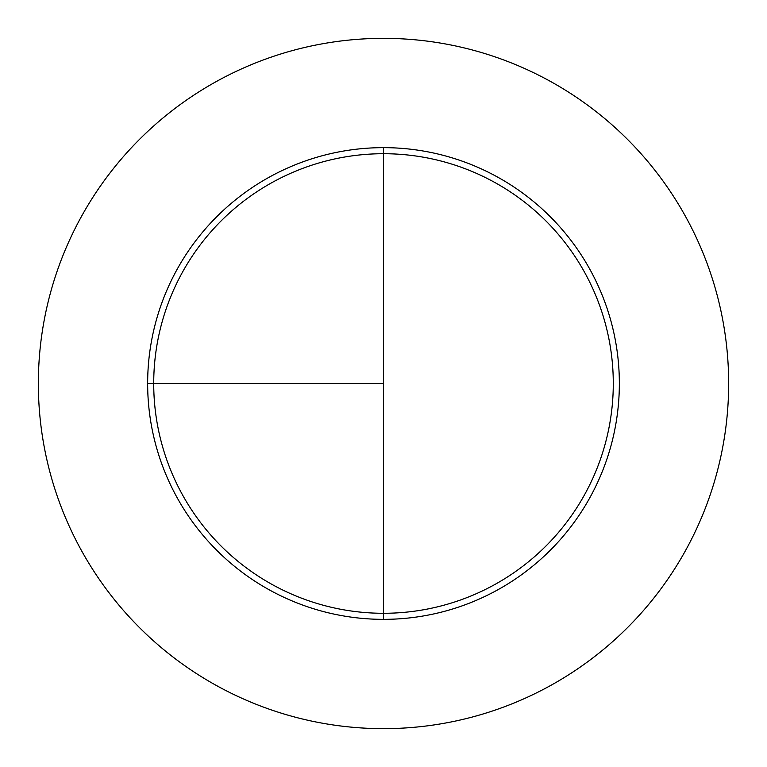 <?xml version="1.0" encoding="UTF-8"?>
<svg xmlns="http://www.w3.org/2000/svg" width="767" height="767" viewBox="0 0 767 767"><rect width="100%" height="100%" fill="white"/><g stroke="black" fill="none" stroke-linecap="round" stroke-linejoin="round"><path stroke-width="1.15" d="M383.5 38.35A345.15 345.15 0 0 0 38.35 383.5A345.15 345.15 0 0 0 383.5 728.65A345.15 345.15 0 0 0 728.65 383.5A345.15 345.15 0 0 0 383.5 38.35M147.648 383.5L383.5 383.5L383.5 147.648L383.5 613.284A229.784 229.784 0 0 1 153.716 383.5A229.784 229.784 0 0 1 383.5 153.716A229.784 229.784 0 0 1 613.284 383.5A229.784 229.784 0 0 1 383.5 613.284L383.5 619.352A235.852 235.852 0 0 1 147.648 383.5A235.852 235.852 0 0 1 383.5 147.648A235.852 235.852 0 0 1 619.352 383.5A235.852 235.852 0 0 1 383.5 619.352"/></g></svg>

